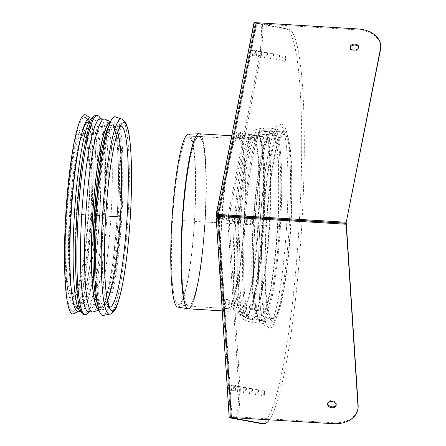 <?xml version="1.0" encoding="UTF-8"?>
<svg xmlns="http://www.w3.org/2000/svg" width="446" height="446" viewBox="0 0 446 446"><rect width="100%" height="100%" fill="white"/><g stroke="black" fill="none" stroke-linecap="round" stroke-linejoin="round"><path stroke-width="0.33" stroke-dasharray="2.23 1.67" d="M290.898 219.973A92.294 12.048 -86.5 0 1 290.402 228.631A92.294 12.048 -86.5 0 1 272.863 318.578A92.294 12.048 -86.5 0 1 266.92 218.512M266.931 218.378A92.294 12.048 -86.5 0 1 284.074 134.33A92.294 12.048 -86.5 0 1 290.903 219.839M291.238 219.99A94.931 12.393 -86.5 0 1 290.747 228.692A94.931 12.393 -86.5 0 1 272.701 321.209A94.931 12.393 -86.5 0 1 266.574 218.49M266.585 218.362A94.931 12.393 -86.5 0 1 284.236 131.698A94.931 12.393 -86.5 0 1 291.249 219.861M194.345 222.654A83.999 10.966 -86.5 0 1 178.233 304.501A83.999 10.966 -86.5 0 1 172.535 220.006A83.999 10.966 -86.5 0 1 188.441 136.827A83.999 10.966 -86.5 0 1 194.345 222.654M188.335 134.19A86.624 11.306 -86.5 0 1 194.423 222.705A86.624 11.306 -86.5 0 1 177.809 307.104M336.189 405.001A4.348 3.1 -168.8 0 0 336.329 404.555A4.348 3.1 -168.8 0 0 332.66 400.675A4.348 3.1 -168.8 0 0 327.788 402.872A4.348 3.1 -168.8 0 0 327.749 403.335M350.116 47.878A4.348 2.999 -3.7 0 0 350.093 48.358A4.348 2.999 -3.7 0 0 354.626 51.073A4.348 2.999 -3.7 0 0 358.774 47.794A4.348 2.999 -3.7 0 0 358.69 47.321M235.611 418.565A13.185 1.723 93.5 0 0 238.092 405.715L238.805 394.348A6.59 0.859 93.5 0 0 238.85 389.648L228.257 227.014A13.185 1.723 -86.5 0 1 229.428 208.41L260.012 53.291A6.59 0.859 93.5 0 0 260.553 48.686L261.267 37.319A13.185 1.723 93.5 0 0 260.392 23.85L254.053 22.69L261.696 23.928A13.185 1.723 -86.5 0 1 262.571 37.397L261.858 48.765A6.59 0.859 -86.5 0 1 261.317 53.369L230.733 208.488A13.185 1.723 93.5 0 0 229.757 216.12M229.751 216.249A13.185 1.723 93.5 0 0 229.562 227.092L240.154 389.732A6.59 0.859 -86.5 0 1 240.11 394.426L239.396 405.793A13.185 1.723 -86.5 0 1 237.54 417.852M380.745 46.362A26.37 18.191 -3.7 0 0 358.015 29.91L357.954 28.957M217.38 215.284L255.357 22.768L256.244 23.716L358.015 29.91M218.389 214.587A1.316 0.937 11.2 0 1 218.607 214.587L256.182 22.763M218.546 213.634L218.445 215.429M231.067 417.584L230.526 417.484L231.524 416.564L333.301 422.758A26.37 18.777 -168.8 0 0 357.932 408.815M218.267 216.416A1.316 0.909 -3.7 0 0 218.49 216.444L218.434 215.563M254.683 54.975A2.704 0.351 93.5 0 0 254.883 55.806A2.704 0.351 93.5 0 0 255.402 53.13A2.704 0.351 93.5 0 0 255.212 50.415A2.704 0.351 93.5 0 0 254.789 52.037A2.704 0.351 93.5 0 0 254.683 54.975M255.987 55.053A2.704 0.351 -86.5 0 1 256.093 52.121A2.704 0.351 -86.5 0 1 256.517 50.493A2.704 0.351 -86.5 0 1 256.706 53.213A2.704 0.351 -86.5 0 1 256.188 55.889A2.704 0.351 -86.5 0 1 255.987 55.053M228.029 304.183A2.704 0.351 93.5 0 0 228.229 305.019A2.704 0.351 93.5 0 0 228.748 302.343A2.704 0.351 93.5 0 0 228.558 299.623A2.704 0.351 93.5 0 0 228.135 301.251A2.704 0.351 93.5 0 0 228.029 304.183M229.333 304.267A2.704 0.351 -86.5 0 1 229.439 301.329A2.704 0.351 -86.5 0 1 229.863 299.706A2.704 0.351 -86.5 0 1 230.052 302.421A2.704 0.351 -86.5 0 1 229.534 305.103A2.704 0.351 -86.5 0 1 229.333 304.267M222.448 218.473A2.704 0.351 93.5 0 0 222.649 219.309A2.704 0.351 93.5 0 0 223.167 216.633A2.704 0.351 93.5 0 0 222.978 213.913A2.704 0.351 93.5 0 0 222.554 215.541A2.704 0.351 93.5 0 0 222.448 218.473M224.505 215.931A2.704 0.351 -86.5 0 1 223.953 219.387A2.704 0.351 -86.5 0 1 223.753 218.551A2.704 0.351 -86.5 0 1 223.831 215.892M223.842 215.758A2.704 0.351 -86.5 0 1 224.282 213.991A2.704 0.351 -86.5 0 1 224.505 215.797M233.609 389.899A2.704 0.351 93.5 0 0 233.815 390.735A2.704 0.351 93.5 0 0 234.328 388.059A2.704 0.351 93.5 0 0 234.144 385.338A2.704 0.351 93.5 0 0 233.721 386.961A2.704 0.351 93.5 0 0 233.609 389.899M234.914 389.977A2.704 0.351 -86.5 0 1 235.025 387.044A2.704 0.351 -86.5 0 1 235.449 385.416A2.704 0.351 -86.5 0 1 235.633 388.137A2.704 0.351 -86.5 0 1 235.12 390.813A2.704 0.351 -86.5 0 1 234.914 389.977M238.565 136.721A2.704 0.351 93.5 0 0 238.766 137.558A2.704 0.351 93.5 0 0 239.285 134.882A2.704 0.351 93.5 0 0 239.095 132.161A2.704 0.351 93.5 0 0 238.671 133.789A2.704 0.351 93.5 0 0 238.565 136.721M239.87 136.805A2.704 0.351 -86.5 0 1 239.976 133.867A2.704 0.351 -86.5 0 1 240.4 132.245A2.704 0.351 -86.5 0 1 240.589 134.96A2.704 0.351 -86.5 0 1 240.071 137.636A2.704 0.351 -86.5 0 1 239.87 136.805M255.329 22.813L255.051 22.752M229.183 417.512L230.738 417.679M218.311 217.353L231.346 417.473M217.386 215.786L230.526 417.484L229.222 417.406L216.065 215.379L254.053 22.69M230.526 417.484L230.811 417.127L230.114 417.456M282.931 58.515A2.704 0.351 93.5 0 0 282.747 55.756A2.704 0.351 93.5 0 0 282.229 58.432A2.704 0.351 93.5 0 0 282.418 61.152A2.704 0.351 93.5 0 0 282.931 58.515M285.54 58.677A2.704 0.351 -86.5 0 1 285.027 61.308A2.704 0.351 -86.5 0 1 284.838 58.593A2.704 0.351 -86.5 0 1 285.356 55.917A2.704 0.351 -86.5 0 1 285.54 58.677M256.277 307.729A2.704 0.351 93.5 0 0 256.093 304.969A2.704 0.351 93.5 0 0 255.575 307.645A2.704 0.351 93.5 0 0 255.764 310.366A2.704 0.351 93.5 0 0 256.277 307.729M258.886 307.891A2.704 0.351 -86.5 0 1 258.373 310.522A2.704 0.351 -86.5 0 1 258.184 307.801A2.704 0.351 -86.5 0 1 258.702 305.125A2.704 0.351 -86.5 0 1 258.886 307.891M250.691 222.019A2.704 0.351 93.5 0 0 250.507 219.259A2.704 0.351 93.5 0 0 249.994 221.935A2.704 0.351 93.5 0 0 250.178 224.65A2.704 0.351 93.5 0 0 250.691 222.019M253.306 222.175A2.704 0.351 -86.5 0 1 252.787 224.812A2.704 0.351 -86.5 0 1 252.603 222.091A2.704 0.351 -86.5 0 1 253.116 219.415A2.704 0.351 -86.5 0 1 253.306 222.175M261.858 393.444A2.704 0.351 93.5 0 0 261.674 390.679A2.704 0.351 93.5 0 0 261.155 393.355A2.704 0.351 93.5 0 0 261.345 396.076A2.704 0.351 93.5 0 0 261.858 393.444M264.467 393.601A2.704 0.351 -86.5 0 1 263.954 396.238A2.704 0.351 -86.5 0 1 263.764 393.517A2.704 0.351 -86.5 0 1 264.283 390.841A2.704 0.351 -86.5 0 1 264.467 393.601M266.814 140.267A2.704 0.351 93.5 0 0 266.624 137.507A2.704 0.351 93.5 0 0 266.111 140.183A2.704 0.351 93.5 0 0 266.295 142.904A2.704 0.351 93.5 0 0 266.814 140.267M269.423 140.429A2.704 0.351 -86.5 0 1 268.91 143.06A2.704 0.351 -86.5 0 1 268.721 140.339A2.704 0.351 -86.5 0 1 269.233 137.663A2.704 0.351 -86.5 0 1 269.423 140.429M236.151 137.401A2.704 0.351 93.5 0 0 236.157 137.401A2.704 0.351 93.5 0 0 236.675 134.725A2.704 0.351 93.5 0 0 236.486 132.005A2.704 0.351 93.5 0 0 235.973 134.659A2.704 0.351 93.5 0 0 236.151 137.401L238.766 137.558A2.704 0.351 -86.5 0 1 238.761 137.558A2.704 0.351 -86.5 0 1 238.582 134.82A2.704 0.351 -86.5 0 1 239.095 132.161A2.704 0.351 -86.5 0 1 239.285 134.882A2.704 0.351 -86.5 0 1 238.766 137.558L240.071 137.636M242.178 138.5A2.704 0.351 93.5 0 0 242.184 138.5A2.704 0.351 93.5 0 0 242.702 135.824A2.704 0.351 93.5 0 0 242.512 133.103A2.704 0.351 93.5 0 0 242 135.762A2.704 0.351 93.5 0 0 242.178 138.5L244.798 138.661A2.704 0.351 -86.5 0 1 244.609 135.918A2.704 0.351 -86.5 0 1 245.122 133.265A2.704 0.351 -86.5 0 1 245.311 135.985A2.704 0.351 -86.5 0 1 244.798 138.661A2.704 0.351 -86.5 0 1 244.793 138.656M248.21 139.598A2.704 0.351 93.5 0 0 248.216 139.604A2.704 0.351 93.5 0 0 248.729 136.922A2.704 0.351 93.5 0 0 248.545 134.207A2.704 0.351 93.5 0 0 248.026 136.861A2.704 0.351 93.5 0 0 248.21 139.598M250.819 139.76A2.704 0.351 -86.5 0 1 250.635 137.017A2.704 0.351 -86.5 0 1 251.154 134.363A2.704 0.351 -86.5 0 1 251.338 137.084A2.704 0.351 -86.5 0 1 250.825 139.76A2.704 0.351 -86.5 0 1 250.819 139.76L248.216 139.604M254.237 140.702A2.704 0.351 93.5 0 0 254.242 140.702A2.704 0.351 93.5 0 0 254.761 138.026A2.704 0.351 93.5 0 0 254.571 135.305A2.704 0.351 93.5 0 0 254.053 137.959A2.704 0.351 93.5 0 0 254.237 140.702L256.851 140.858A2.704 0.351 -86.5 0 1 256.667 138.121A2.704 0.351 -86.5 0 1 257.18 135.467A2.704 0.351 -86.5 0 1 257.37 138.182A2.704 0.351 -86.5 0 1 256.851 140.858A2.704 0.351 -86.5 0 1 256.846 140.858M260.263 141.8A2.704 0.351 93.5 0 0 260.269 141.8A2.704 0.351 93.5 0 0 260.787 139.124A2.704 0.351 93.5 0 0 260.598 136.404A2.704 0.351 93.5 0 0 260.085 139.063A2.704 0.351 93.5 0 0 260.263 141.8L262.878 141.962A2.704 0.351 -86.5 0 1 262.872 141.962A2.704 0.351 -86.5 0 1 262.694 139.219A2.704 0.351 -86.5 0 1 263.207 136.565A2.704 0.351 -86.5 0 1 263.396 139.286A2.704 0.351 -86.5 0 1 262.878 141.962M225.615 304.863A2.704 0.351 93.5 0 0 225.62 304.863A2.704 0.351 93.5 0 0 226.139 302.187A2.704 0.351 93.5 0 0 225.949 299.467A2.704 0.351 93.5 0 0 225.436 302.12A2.704 0.351 93.5 0 0 225.615 304.863L228.229 305.019A2.704 0.351 -86.5 0 1 228.224 305.019A2.704 0.351 -86.5 0 1 228.045 302.282A2.704 0.351 -86.5 0 1 228.558 299.623A2.704 0.351 -86.5 0 1 228.748 302.343A2.704 0.351 -86.5 0 1 228.229 305.019L229.534 305.103M237.227 391.672A2.704 0.351 93.5 0 0 237.233 391.677A2.704 0.351 93.5 0 0 237.751 388.996A2.704 0.351 93.5 0 0 237.562 386.281A2.704 0.351 93.5 0 0 237.043 388.934A2.704 0.351 93.5 0 0 237.227 391.672M239.837 391.833A2.704 0.351 -86.5 0 1 239.658 389.09A2.704 0.351 -86.5 0 1 240.171 386.437A2.704 0.351 -86.5 0 1 240.361 389.157A2.704 0.351 -86.5 0 1 239.842 391.833A2.704 0.351 -86.5 0 1 239.837 391.833L237.233 391.677M226.061 220.252A2.704 0.351 93.5 0 0 226.066 220.252A2.704 0.351 93.5 0 0 226.585 217.576A2.704 0.351 93.5 0 0 226.395 214.855A2.704 0.351 93.5 0 0 225.882 217.509A2.704 0.351 93.5 0 0 226.061 220.252L228.675 220.408A2.704 0.351 -86.5 0 1 228.67 220.408A2.704 0.351 -86.5 0 1 228.491 217.67A2.704 0.351 -86.5 0 1 229.004 215.017A2.704 0.351 -86.5 0 1 229.194 217.732A2.704 0.351 -86.5 0 1 228.675 220.408M237.673 307.06A2.704 0.351 93.5 0 0 237.679 307.065A2.704 0.351 93.5 0 0 238.192 304.389A2.704 0.351 93.5 0 0 238.008 301.669A2.704 0.351 93.5 0 0 237.489 304.323A2.704 0.351 93.5 0 0 237.673 307.06M240.282 307.222A2.704 0.351 -86.5 0 1 240.099 304.479A2.704 0.351 -86.5 0 1 240.617 301.825A2.704 0.351 -86.5 0 1 240.807 304.546A2.704 0.351 -86.5 0 1 240.288 307.222A2.704 0.351 -86.5 0 1 240.282 307.222L237.679 307.065M249.281 393.874A2.704 0.351 93.5 0 0 249.286 393.874A2.704 0.351 93.5 0 0 249.805 391.198A2.704 0.351 93.5 0 0 249.615 388.477A2.704 0.351 93.5 0 0 249.102 391.136A2.704 0.351 93.5 0 0 249.281 393.874L251.901 394.035A2.704 0.351 -86.5 0 1 251.711 391.293A2.704 0.351 -86.5 0 1 252.224 388.639A2.704 0.351 -86.5 0 1 252.414 391.359A2.704 0.351 -86.5 0 1 251.901 394.035A2.704 0.351 -86.5 0 1 251.895 394.035M238.119 222.454A2.704 0.351 93.5 0 0 238.125 222.454A2.704 0.351 93.5 0 0 238.638 219.778A2.704 0.351 93.5 0 0 238.454 217.057A2.704 0.351 93.5 0 0 237.935 219.711A2.704 0.351 93.5 0 0 238.119 222.454M240.728 222.61A2.704 0.351 -86.5 0 1 240.545 219.872A2.704 0.351 -86.5 0 1 241.063 217.213A2.704 0.351 -86.5 0 1 241.247 219.934A2.704 0.351 -86.5 0 1 240.734 222.61A2.704 0.351 -86.5 0 1 240.728 222.61L238.125 222.454M249.727 309.262A2.704 0.351 93.5 0 0 249.732 309.262A2.704 0.351 93.5 0 0 250.251 306.586A2.704 0.351 93.5 0 0 250.061 303.865A2.704 0.351 93.5 0 0 249.548 306.525A2.704 0.351 93.5 0 0 249.727 309.262L252.341 309.424A2.704 0.351 -86.5 0 1 252.336 309.424A2.704 0.351 -86.5 0 1 252.157 306.681A2.704 0.351 -86.5 0 1 252.67 304.027A2.704 0.351 -86.5 0 1 252.86 306.748A2.704 0.351 -86.5 0 1 252.341 309.424M244.146 223.552A2.704 0.351 93.5 0 0 244.152 223.552A2.704 0.351 93.5 0 0 244.67 220.876A2.704 0.351 93.5 0 0 244.48 218.155A2.704 0.351 93.5 0 0 243.968 220.809A2.704 0.351 93.5 0 0 244.146 223.552L246.761 223.714A2.704 0.351 -86.5 0 1 246.755 223.708A2.704 0.351 -86.5 0 1 246.577 220.971A2.704 0.351 -86.5 0 1 247.09 218.317A2.704 0.351 -86.5 0 1 247.279 221.032A2.704 0.351 -86.5 0 1 246.761 223.714M255.313 394.978A2.704 0.351 93.5 0 0 255.318 394.978A2.704 0.351 93.5 0 0 255.831 392.302A2.704 0.351 93.5 0 0 255.647 389.581A2.704 0.351 93.5 0 0 255.129 392.235A2.704 0.351 93.5 0 0 255.313 394.978L257.927 395.134A2.704 0.351 -86.5 0 1 257.738 392.396A2.704 0.351 -86.5 0 1 258.256 389.737A2.704 0.351 -86.5 0 1 258.44 392.458A2.704 0.351 -86.5 0 1 257.927 395.134A2.704 0.351 -86.5 0 1 257.922 395.134M243.7 308.164A2.704 0.351 93.5 0 0 243.706 308.164A2.704 0.351 93.5 0 0 244.224 305.488A2.704 0.351 93.5 0 0 244.034 302.767A2.704 0.351 93.5 0 0 243.522 305.421A2.704 0.351 93.5 0 0 243.7 308.164L246.315 308.32A2.704 0.351 -86.5 0 1 246.131 305.582A2.704 0.351 -86.5 0 1 246.644 302.929A2.704 0.351 -86.5 0 1 246.833 305.644A2.704 0.351 -86.5 0 1 246.315 308.32A2.704 0.351 -86.5 0 1 246.309 308.32M232.093 221.35A2.704 0.351 93.5 0 0 232.098 221.35A2.704 0.351 93.5 0 0 232.611 218.674A2.704 0.351 93.5 0 0 232.422 215.953A2.704 0.351 93.5 0 0 231.909 218.612A2.704 0.351 93.5 0 0 232.093 221.35L234.708 221.511A2.704 0.351 -86.5 0 1 234.484 219.555A2.704 0.351 -86.5 0 1 234.808 216.555M234.847 216.427A2.704 0.351 -86.5 0 1 235.031 216.115A2.704 0.351 -86.5 0 1 235.181 216.449M235.204 216.583A2.704 0.351 -86.5 0 1 235.159 219.616A2.704 0.351 -86.5 0 1 234.708 221.511A2.704 0.351 -86.5 0 1 234.702 221.511M243.254 392.775A2.704 0.351 93.5 0 0 243.26 392.775A2.704 0.351 93.5 0 0 243.778 390.099A2.704 0.351 93.5 0 0 243.588 387.379A2.704 0.351 93.5 0 0 243.076 390.033A2.704 0.351 93.5 0 0 243.254 392.775L245.869 392.932A2.704 0.351 -86.5 0 1 245.685 390.194A2.704 0.351 -86.5 0 1 246.198 387.541A2.704 0.351 -86.5 0 1 246.387 390.256A2.704 0.351 -86.5 0 1 245.869 392.932A2.704 0.351 -86.5 0 1 245.863 392.932M231.647 305.962A2.704 0.351 93.5 0 0 231.652 305.962A2.704 0.351 93.5 0 0 232.165 303.286A2.704 0.351 93.5 0 0 231.981 300.565A2.704 0.351 93.5 0 0 231.463 303.224A2.704 0.351 93.5 0 0 231.647 305.962L234.261 306.123A2.704 0.351 -86.5 0 1 234.072 303.38A2.704 0.351 -86.5 0 1 234.59 300.727A2.704 0.351 -86.5 0 1 234.774 303.447A2.704 0.351 -86.5 0 1 234.261 306.123A2.704 0.351 -86.5 0 1 234.256 306.123M220.034 219.148A2.704 0.351 93.5 0 0 220.04 219.153A2.704 0.351 93.5 0 0 220.558 216.472A2.704 0.351 93.5 0 0 220.369 213.757A2.704 0.351 93.5 0 0 219.856 216.41A2.704 0.351 93.5 0 0 220.034 219.148L222.649 219.309A2.704 0.351 -86.5 0 1 222.465 216.566A2.704 0.351 -86.5 0 1 222.978 213.913A2.704 0.351 -86.5 0 1 223.167 216.633A2.704 0.351 -86.5 0 1 222.649 219.309A2.704 0.351 -86.5 0 1 222.643 219.309L223.953 219.387M231.201 390.573A2.704 0.351 93.5 0 0 231.206 390.573A2.704 0.351 93.5 0 0 231.719 387.897A2.704 0.351 93.5 0 0 231.535 385.177A2.704 0.351 93.5 0 0 231.017 387.836A2.704 0.351 93.5 0 0 231.201 390.573L233.815 390.735A2.704 0.351 -86.5 0 1 233.626 387.992A2.704 0.351 -86.5 0 1 234.144 385.338A2.704 0.351 -86.5 0 1 234.328 388.059A2.704 0.351 -86.5 0 1 233.815 390.735A2.704 0.351 -86.5 0 1 233.81 390.735L235.12 390.813M276.381 60.048A2.704 0.351 93.5 0 0 276.386 60.054A2.704 0.351 93.5 0 0 276.905 57.372A2.704 0.351 93.5 0 0 276.715 54.657A2.704 0.351 93.5 0 0 276.202 57.311A2.704 0.351 93.5 0 0 276.381 60.048L278.995 60.21A2.704 0.351 -86.5 0 1 278.811 57.467A2.704 0.351 -86.5 0 1 279.324 54.813A2.704 0.351 -86.5 0 1 279.514 57.534A2.704 0.351 -86.5 0 1 278.995 60.21A2.704 0.351 -86.5 0 1 278.99 60.21M270.354 58.95A2.704 0.351 93.5 0 0 270.36 58.95A2.704 0.351 93.5 0 0 270.878 56.274A2.704 0.351 93.5 0 0 270.689 53.553A2.704 0.351 93.5 0 0 270.176 56.213A2.704 0.351 93.5 0 0 270.354 58.95L272.969 59.112A2.704 0.351 -86.5 0 1 272.963 59.112A2.704 0.351 -86.5 0 1 272.785 56.369A2.704 0.351 -86.5 0 1 273.298 53.715A2.704 0.351 -86.5 0 1 273.487 56.436A2.704 0.351 -86.5 0 1 272.969 59.112M264.327 57.852A2.704 0.351 93.5 0 0 264.333 57.852A2.704 0.351 93.5 0 0 264.846 55.176A2.704 0.351 93.5 0 0 264.662 52.455A2.704 0.351 93.5 0 0 264.144 55.109A2.704 0.351 93.5 0 0 264.327 57.852L266.942 58.008A2.704 0.351 -86.5 0 1 266.753 55.271A2.704 0.351 -86.5 0 1 267.271 52.611A2.704 0.351 -86.5 0 1 267.461 55.332A2.704 0.351 -86.5 0 1 266.942 58.008A2.704 0.351 -86.5 0 1 266.937 58.008M258.301 56.748A2.704 0.351 93.5 0 0 258.306 56.748A2.704 0.351 93.5 0 0 258.819 54.072A2.704 0.351 93.5 0 0 258.635 51.357A2.704 0.351 93.5 0 0 258.117 54.011A2.704 0.351 93.5 0 0 258.301 56.748M260.91 56.91A2.704 0.351 -86.5 0 1 260.726 54.167A2.704 0.351 -86.5 0 1 261.245 51.513A2.704 0.351 -86.5 0 1 261.428 54.234A2.704 0.351 -86.5 0 1 260.916 56.91A2.704 0.351 -86.5 0 1 260.91 56.91L258.306 56.748M252.269 55.65A2.704 0.351 93.5 0 0 252.274 55.65A2.704 0.351 93.5 0 0 252.793 52.974A2.704 0.351 93.5 0 0 252.603 50.253A2.704 0.351 93.5 0 0 252.09 52.907A2.704 0.351 93.5 0 0 252.269 55.65L254.883 55.806A2.704 0.351 -86.5 0 1 254.699 53.068A2.704 0.351 -86.5 0 1 255.212 50.415A2.704 0.351 -86.5 0 1 255.402 53.13A2.704 0.351 -86.5 0 1 254.883 55.806A2.704 0.351 -86.5 0 1 254.878 55.806L256.188 55.889M232.427 417.991A6.59 0.859 93.5 0 1 231.942 415.951L219.532 225.425A13.185 1.723 93.5 0 1 220.703 206.816L256.534 25.093A6.59 0.859 93.5 0 1 257.247 23.276A6.59 0.859 93.5 0 0 257.247 23.276L288.278 28.94L285.669 28.778L254.649 23.12A6.59 0.859 93.5 0 0 253.925 24.937L218.094 206.66A13.185 1.723 93.5 0 0 216.923 225.263L229.333 415.795A6.59 0.859 93.5 0 0 229.74 417.791M254.649 23.12A6.59 0.859 93.5 0 0 254.633 23.114L257.258 23.276L254.633 23.114M288.278 28.94A197.773 25.812 -86.5 0 1 302.053 220.519M302.048 220.647A197.773 25.812 -86.5 0 1 269.412 419.792M285.669 28.778A197.773 25.812 -86.5 0 1 298.92 229.255A197.773 25.812 -86.5 0 1 261.239 423.544M243.789 319.648A95.143 12.421 -86.5 0 1 243.483 319.565A95.143 12.421 -86.5 0 1 237.367 223.953A95.143 12.421 -86.5 0 1 255.034 129.792A95.143 12.421 -86.5 0 1 260.263 139.057A95.143 12.421 -86.5 0 1 262.159 225.459A95.143 12.421 -86.5 0 1 249.799 311.001A95.143 12.421 -86.5 0 1 243.789 319.648M244.72 317.184A92.623 12.092 -86.5 0 1 244.425 317.1A92.623 12.092 -86.5 0 1 238.471 224.02A92.623 12.092 -86.5 0 1 255.664 132.351A92.623 12.092 -86.5 0 1 260.754 141.371A92.623 12.092 -86.5 0 1 262.605 225.486A92.623 12.092 -86.5 0 1 250.568 308.76A92.623 12.092 -86.5 0 1 244.72 317.184M115.347 116.858A99.542 12.995 -86.5 0 1 121.819 216.918A99.542 12.995 -86.5 0 1 103.266 315.456M110.391 121.83A94.245 12.304 -86.5 0 1 111.244 121.964A94.245 12.304 -86.5 0 1 117.214 216.639A94.245 12.304 -86.5 0 1 99.804 309.892A94.245 12.304 -86.5 0 1 98.94 309.925M104.877 119.177A96.643 12.616 -86.5 0 1 111.004 216.26A96.643 12.616 -86.5 0 1 93.153 311.888M100.239 118.787A96.643 12.616 -86.5 0 1 101.844 119.723A96.643 12.616 -86.5 0 1 106.956 216.015A96.643 12.616 -86.5 0 1 90.204 310.979A96.643 12.616 -86.5 0 1 88.498 311.715M98.956 116.406A99.809 13.029 -86.5 0 1 104.236 215.853A99.809 13.029 -86.5 0 1 86.937 313.923M95.99 115.358A99.809 13.029 -86.5 0 1 102.931 215.769A99.809 13.029 -86.5 0 1 83.865 314.603M91.235 118.82A96.91 12.65 -86.5 0 1 92.946 118.079A96.91 12.65 -86.5 0 1 99.687 215.574A96.91 12.65 -86.5 0 1 81.172 311.531A96.91 12.65 -86.5 0 1 79.561 310.589M89.696 117.878A96.91 12.65 -86.5 0 1 90.638 118.218A96.91 12.65 -86.5 0 1 96.436 215.373A96.91 12.65 -86.5 0 1 78.903 311.113A96.91 12.65 -86.5 0 1 77.922 311.336M85.872 115.029A99.809 13.029 -86.5 0 1 91.843 215.095A99.809 13.029 -86.5 0 1 73.78 313.7M66.276 212.012A97.172 12.683 -86.5 0 1 86.357 118.257A97.172 12.683 -86.5 0 1 91.497 215.078A97.172 12.683 -86.5 0 1 74.655 310.555A97.172 12.683 -86.5 0 1 66.276 212.012M70.697 212.341A93.214 12.165 -86.5 0 1 89.964 122.405A93.214 12.165 -86.5 0 1 94.898 215.284A93.214 12.165 -86.5 0 1 78.741 306.876A93.214 12.165 -86.5 0 1 70.697 212.341M88.559 122.237A92.5 12.075 -86.5 0 1 94.624 218.15A92.5 12.075 -86.5 0 1 76.578 306.737A92.5 12.075 -86.5 0 1 70.702 213.812A92.5 12.075 -86.5 0 1 87.806 122.282A92.5 12.075 -86.5 0 1 88.559 122.237M67.051 212.313A81.088 10.581 -86.5 0 1 82.46 133.287A81.088 10.581 -86.5 0 1 88.096 214.866A81.088 10.581 -86.5 0 1 72.609 295.163A81.088 10.581 -86.5 0 1 67.051 212.313M69.66 212.469A81.088 10.581 -86.5 0 1 85.069 133.449A81.088 10.581 -86.5 0 1 85.236 133.465A81.088 10.581 -86.5 0 1 90.666 215.663A81.088 10.581 -86.5 0 1 75.218 295.319A81.088 10.581 -86.5 0 1 69.66 212.469M107.492 300.398A88.999 11.618 -86.5 0 1 103.444 304.964A88.999 11.618 -86.5 0 1 103.037 304.886A88.999 11.618 -86.5 0 1 97.34 214.03A88.999 11.618 -86.5 0 1 113.841 127.327A88.999 11.618 -86.5 0 1 114.254 127.3A88.999 11.618 -86.5 0 1 117.722 132.323M183.222 220.659L278.471 226.451M77.532 214.225L105.73 215.942M263.084 226.969A92.21 12.036 -86.5 0 1 244.949 316.671A92.21 12.036 -86.5 0 1 239.145 224.059A92.21 12.036 -86.5 0 1 256.132 132.836A92.21 12.036 -86.5 0 1 256.952 132.774A92.21 12.036 -86.5 0 1 263.084 226.969M271.38 130.929A94.931 12.393 -86.5 0 1 277.696 227.9A94.931 12.393 -86.5 0 1 259.656 320.412A94.931 12.393 -86.5 0 1 253.055 224.907A94.931 12.393 -86.5 0 1 271.19 130.907A94.931 12.393 -86.5 0 1 271.38 130.929M257.777 226.613A90.215 11.774 -86.5 0 1 240.037 314.38A90.215 11.774 -86.5 0 1 234.362 223.769A90.215 11.774 -86.5 0 1 250.981 134.519A90.215 11.774 -86.5 0 1 251.778 134.458A90.215 11.774 -86.5 0 1 257.777 226.613M238.309 136.181A87.678 11.445 -86.5 0 1 244.14 225.743A87.678 11.445 -86.5 0 1 227.477 311.191A87.678 11.445 -86.5 0 1 221.378 222.978A87.678 11.445 -86.5 0 1 238.131 136.158A87.678 11.445 -86.5 0 1 238.309 136.181M258.412 226.613A87.762 11.457 -86.5 0 1 241.152 311.988A87.762 11.457 -86.5 0 1 235.633 223.847A87.762 11.457 -86.5 0 1 251.8 137.022A87.762 11.457 -86.5 0 1 252.575 136.967A87.762 11.457 -86.5 0 1 258.412 226.613M238.142 138.812A85.041 11.1 -86.5 0 1 243.8 225.682A85.041 11.1 -86.5 0 1 227.638 308.56A85.041 11.1 -86.5 0 1 221.723 223A85.041 11.1 -86.5 0 1 237.969 138.79A85.041 11.1 -86.5 0 1 238.142 138.812M263.72 226.969A89.757 11.713 -86.5 0 1 246.064 314.285A89.757 11.713 -86.5 0 1 240.416 224.137A89.757 11.713 -86.5 0 1 256.952 135.344A89.757 11.713 -86.5 0 1 257.743 135.283A89.757 11.713 -86.5 0 1 263.72 226.969M277.847 219.176A92.294 12.048 -86.5 0 1 277.356 227.839A92.294 12.048 -86.5 0 1 259.817 317.781A92.294 12.048 -86.5 0 1 253.395 224.929A92.294 12.048 -86.5 0 1 271.029 133.538A92.294 12.048 -86.5 0 1 271.218 133.56A92.294 12.048 -86.5 0 1 277.852 219.047M199.061 136.443A85.035 11.1 -86.5 0 1 204.72 223.301A85.035 11.1 -86.5 0 1 188.413 306.157A85.035 11.1 -86.5 0 1 182.648 220.619A85.035 11.1 -86.5 0 1 198.743 136.415A85.035 11.1 -86.5 0 1 199.061 136.443M204.853 223.312A85.041 11.1 93.5 0 0 199.195 136.443A85.041 11.1 93.5 0 0 199.022 136.42A85.041 11.1 93.5 0 0 182.776 220.631A85.041 11.1 93.5 0 0 188.686 306.19A85.041 11.1 93.5 0 0 204.853 223.312M188.257 308.799A87.672 11.445 93.5 0 0 204.931 223.357A87.672 11.445 93.5 0 0 199.1 133.8A87.672 11.445 93.5 0 0 198.91 133.778M199.05 133.778A87.678 11.445 -86.5 0 1 199.228 133.8A87.678 11.445 -86.5 0 1 205.06 223.368A87.678 11.445 -86.5 0 1 188.396 308.81M229.562 227.092L228.257 227.014M229.428 208.41L230.733 208.488M260.012 53.291L261.317 53.369M333.117 423.667L333.301 422.758M255.357 22.768L217.436 215.117M260.392 23.85L261.696 23.928M238.85 389.648L240.154 389.732M238.805 394.348L240.11 394.426M238.092 405.715L239.396 405.793M261.267 37.319L262.571 37.397M260.553 48.686L261.858 48.765M219.532 225.425L216.923 225.263M220.703 206.816L218.094 206.66M231.942 415.951L229.333 415.795M256.534 25.093L253.925 24.937M286.466 228.547A102.179 13.335 -86.5 0 1 261.088 313.237A102.179 13.335 -86.5 0 1 272.199 136.621A102.179 13.335 -86.5 0 1 286.466 228.547M280.3 228.101A97.68 12.75 -86.5 0 1 262.12 323.278A97.68 12.75 -86.5 0 1 254.945 225.024A97.68 12.75 -86.5 0 1 273.983 128.364A97.68 12.75 -86.5 0 1 280.3 228.101M250.39 322.163A97.25 12.694 -86.5 0 1 250.078 322.073A97.25 12.694 -86.5 0 1 243.823 224.344A97.25 12.694 -86.5 0 1 261.88 128.097A97.25 12.694 -86.5 0 1 269.072 227.41A97.25 12.694 -86.5 0 1 250.39 322.163M251.321 319.693A94.73 12.365 -86.5 0 1 251.014 319.609A94.73 12.365 -86.5 0 1 244.926 224.41A94.73 12.365 -86.5 0 1 262.51 130.656A94.73 12.365 -86.5 0 1 269.518 227.399A94.73 12.365 -86.5 0 1 251.321 319.693M279.391 228.006A95.109 12.416 -86.5 0 1 261.685 320.674A95.109 12.416 -86.5 0 1 254.699 225.007A95.109 12.416 -86.5 0 1 273.236 130.89A95.109 12.416 -86.5 0 1 279.391 228.006M263.029 218.144A102.179 13.335 -86.5 0 1 282.647 124.434A102.179 13.335 -86.5 0 1 289.075 228.709A102.179 13.335 -86.5 0 1 269.083 328.156A102.179 13.335 -86.5 0 1 263.017 218.272M114.728 122.717A93.61 12.22 -86.5 0 1 116.395 264.751A93.61 12.22 -86.5 0 1 95.427 260.927A93.61 12.22 -86.5 0 1 114.728 122.717M103.16 149.6A92.294 12.048 -86.5 0 1 113.15 123.927A92.294 12.048 -86.5 0 1 113.34 123.955A92.294 12.048 -86.5 0 1 119.522 217.509A92.294 12.048 -86.5 0 1 101.939 308.175A92.294 12.048 -86.5 0 1 95.132 281.482M108.423 127.015A92.294 12.048 -86.5 0 1 111.846 123.849A92.294 12.048 -86.5 0 1 112.035 123.871A92.294 12.048 -86.5 0 1 118.218 217.425A92.294 12.048 -86.5 0 1 100.634 308.097A92.294 12.048 -86.5 0 1 97.618 304.534M110.09 122.511A93.61 12.22 -86.5 0 1 110.814 122.477A93.61 12.22 -86.5 0 1 116.958 219.387A93.61 12.22 -86.5 0 1 98.728 309.212M82.872 129.362A85.041 11.1 -86.5 0 1 84.389 258.396A85.041 11.1 -86.5 0 1 65.339 254.917A85.041 11.1 -86.5 0 1 82.872 129.362M93.56 126.051A88.999 11.618 -86.5 0 1 99.525 216.265A88.999 11.618 -86.5 0 1 82.566 303.693A88.999 11.618 -86.5 0 1 76.461 212.759A88.999 11.618 -86.5 0 1 93.376 126.028A88.999 11.618 -86.5 0 1 93.56 126.051M109.694 307.088A90.739 11.841 -86.5 0 1 109.348 307.01A90.739 11.841 -86.5 0 1 103.539 214.381A90.739 11.841 -86.5 0 1 120.364 125.984A90.739 11.841 -86.5 0 1 120.715 125.95M121.663 118.987A97.802 12.767 -86.5 0 1 128.019 217.297A97.802 12.767 -86.5 0 1 109.788 314.112M222.236 310.873L227.477 311.191L240.037 314.38L244.949 316.671L259.656 320.412L272.701 321.209M231.714 135.768L238.131 136.158L250.981 134.519L256.132 132.836L271.19 130.907L284.236 131.698M272.863 318.578L259.817 317.781L246.064 314.285L241.152 311.988L227.638 308.56L188.686 306.19L178.233 304.501M284.074 134.33L271.029 133.538L256.952 135.344L251.8 137.022L237.969 138.79L199.022 136.42L188.441 136.827M327.788 402.872L327.609 403.781M336.329 404.555L336.15 405.464M350.032 47.404L350.093 48.358M358.712 46.841L358.774 47.794M252.603 50.253L256.517 50.493M225.949 299.467L229.863 299.706M220.369 213.757L224.282 213.991M231.535 385.177L235.449 385.416M236.486 132.005L240.4 132.245M230.498 417.428L217.358 215.624M285.356 55.917L282.747 55.756M285.027 61.308L282.418 61.152M258.702 305.125L256.093 304.969M258.373 310.522L255.764 310.366M253.116 219.415L250.507 219.259M252.787 224.812L250.178 224.65M264.283 390.841L261.674 390.679M263.954 396.238L261.345 396.076M269.233 137.663L266.624 137.507M268.91 143.06L266.295 142.904M242.512 133.103L245.122 133.265M248.545 134.207L251.154 134.363M254.571 135.305L257.18 135.467M260.598 136.404L263.207 136.565M237.562 386.281L240.171 386.437M226.395 214.855L229.004 215.017M238.008 301.669L240.617 301.825M249.615 388.477L252.224 388.639M238.454 217.057L241.063 217.213M250.061 303.865L252.67 304.027M244.48 218.155L247.09 218.317M255.647 389.581L258.256 389.737M244.034 302.767L246.644 302.929M232.422 215.953L235.031 216.115M243.588 387.379L246.198 387.541M231.981 300.565L234.59 300.727M276.715 54.657L279.324 54.813M270.689 53.553L273.298 53.715M264.662 52.455L267.271 52.611M258.635 51.357L261.245 51.513M243.483 319.565L250.078 322.073L262.12 323.278L264.261 323.829L262.259 318.366C259.918 308.42 258.702 291.89 258.608 268.776C258.68 239.357 260.481 210.122 264.01 181.065C266.825 159.027 269.942 143.238 273.359 133.711L276.174 128.074L273.983 128.364L261.88 128.097L255.034 129.792M260.754 141.371L260.263 139.057M250.568 308.76L249.799 311.001M244.425 317.1L251.014 319.609L261.685 320.674C263.675 320.607 265.231 321.12 266.346 322.213L263.43 310.109L261.412 253.936L263.084 218.278M255.664 132.351L262.51 130.656L273.236 130.89C275.199 131.208 276.804 130.89 278.042 129.931L275.243 136.309L267.349 175.819L263.09 218.144M101.939 308.175C102.156 307.216 101.259 311.459 98.287 298.987C96.297 288.512 95.338 272.807 95.416 251.867C95.661 223.903 97.507 196.703 100.941 170.26C104.102 147.353 107.497 132.624 111.138 126.067L113.15 123.927L111.879 123.854C112.063 125.097 112.32 120.414 115.508 133.109C117.593 144.192 118.541 160.895 118.346 183.211C117.967 210.596 116.099 236.999 112.749 262.432C109.605 285.022 106.232 299.539 102.63 305.984L100.634 308.097L101.939 308.175M111.244 121.964L110.48 121.63M99.804 309.892L99.006 310.132M101.844 119.723L101.069 118.837M90.204 310.979L89.328 311.765M92.946 118.079L92.11 118.028M81.172 311.531L80.336 311.481M90.638 118.218L90.176 117.906M78.903 311.113L78.407 311.364M89.964 122.405L86.357 118.257M78.741 306.876L74.655 310.555M76.578 306.737C72.101 303.509 69.849 300.788 69.816 298.575L68.104 292.253C66.37 283.388 65.417 270.951 65.255 254.934C65.083 230.398 66.443 205.4 69.331 179.944C71.6 160.554 74.359 145.82 77.604 135.735C79.332 128.827 82.727 124.345 87.806 122.282M85.069 133.449L82.46 133.287M75.218 295.319L72.609 295.163M103.444 304.964L82.566 303.693L75.792 300.269L73.529 296.713L71.187 289.014L68.411 245.835L72.408 180.925L80.308 139.202L82.594 133.583L85.515 129.307L93.376 126.028L114.254 127.3M103.037 304.886L109.839 307.277M113.841 127.327L120.883 125.783"/><path stroke-width="0.67" d="M222.236 310.873L188.396 308.81L177.809 307.104A86.624 11.306 -86.5 0 1 171.933 219.973A86.624 11.306 -86.5 0 1 188.335 134.19L198.771 133.778A87.672 11.445 93.5 0 0 182.174 220.592A87.672 11.445 93.5 0 0 188.117 308.783A87.672 11.445 93.5 0 0 188.257 308.799M327.576 404.36A4.348 3.1 11.2 0 1 327.609 403.781A4.348 3.1 11.2 0 1 332.476 401.584A4.348 3.1 11.2 0 1 336.15 405.464A4.348 3.1 11.2 0 1 331.679 407.728A4.348 3.1 11.2 0 1 327.576 404.36M327.749 403.335A4.348 3.1 -168.8 0 0 327.754 403.452A4.348 3.1 -168.8 0 0 331.54 406.769A4.348 3.1 -168.8 0 0 336.189 405.001M358.69 47.321A4.348 2.999 -3.7 0 0 354.286 45.074A4.348 2.999 -3.7 0 0 350.127 47.811A4.348 2.999 -3.7 0 0 350.116 47.878M350.065 46.858A4.348 2.999 176.3 0 1 354.57 44.115A4.348 2.999 176.3 0 1 358.712 46.841A4.348 2.999 176.3 0 1 354.564 50.119A4.348 2.999 176.3 0 1 350.032 47.404A4.348 2.999 176.3 0 1 350.065 46.858M216.087 215.028L254.03 22.556L357.954 28.957A26.37 18.191 176.3 0 1 380.683 45.408A26.37 18.191 176.3 0 1 380.466 48.709L346.247 222.259L218.384 214.476L218.546 213.634A2.637 1.879 -168.8 0 0 216.087 215.028A2.637 1.879 -168.8 0 0 216.065 215.379A2.637 1.817 -3.7 0 0 216.042 215.708A2.637 1.817 -3.7 0 0 218.311 217.353L218.256 216.472L346.124 224.249L357.976 406.211A26.37 18.777 11.2 0 1 357.753 409.723A26.37 18.777 11.2 0 1 333.117 423.667L229.222 417.406M380.466 48.709L380.527 49.662A26.37 18.191 -3.7 0 0 380.745 46.362L380.683 45.408M380.527 49.662L346.247 222.259M218.384 214.476L218.445 215.429L346.313 223.212M357.753 409.723L357.932 408.815A26.37 18.777 -168.8 0 0 358.155 405.303L357.976 406.211M218.256 216.472L218.434 215.563L346.302 223.34L358.155 405.303M346.302 223.34L346.124 224.249M217.436 215.117L217.369 215.457L216.065 215.379M218.267 216.416A1.316 0.909 -3.7 0 1 217.358 215.624A1.316 0.909 -3.7 0 1 217.369 215.457A1.316 0.937 11.2 0 1 217.38 215.284A1.316 0.937 11.2 0 1 218.389 214.587M237.54 417.852A13.185 1.723 -86.5 0 1 236.887 418.643A13.185 1.723 -86.5 0 1 236.865 418.638L231.067 417.584M230.738 417.679L235.56 418.56A13.185 1.723 93.5 0 0 235.583 418.565A13.185 1.723 93.5 0 0 235.611 418.565M229.74 417.791A6.59 0.859 93.5 0 0 229.813 417.83L260.832 423.494A197.773 25.812 -86.5 0 0 261.239 423.544L263.848 423.7A197.773 25.812 -86.5 0 1 263.441 423.65L260.832 423.494M229.813 417.83L232.427 417.991L263.441 423.65M269.412 419.792A197.773 25.812 -86.5 0 1 263.848 423.7M109.788 314.112L103.266 315.456A99.542 12.995 -86.5 0 1 95.974 213.779A99.542 12.995 -86.5 0 1 115.347 116.858L121.663 118.987C124.702 121.056 126.162 122.55 126.04 123.464L127.762 128.42C129.123 133.694 130.115 141.025 130.756 150.413C131.977 169.329 131.815 191.769 130.277 217.726C128.654 243.405 126.112 265.47 122.639 283.924C120.86 293.223 118.976 300.42 116.98 305.51C115.737 310.728 109.967 315.021 109.788 314.112A97.802 12.767 -86.5 0 1 102.625 214.214A97.802 12.767 -86.5 0 1 121.412 118.92A97.802 12.767 -86.5 0 1 121.663 118.987M98.94 309.925A94.245 12.304 -86.5 0 1 92.746 213.667A94.245 12.304 -86.5 0 1 110.391 121.83M99.006 310.132L93.153 311.888A96.643 12.616 -86.5 0 1 92.539 311.96A96.643 12.616 -86.5 0 1 85.911 213.216A96.643 12.616 -86.5 0 1 104.28 119.032A96.643 12.616 -86.5 0 1 104.877 119.177L110.48 121.63M92.539 311.96L88.498 311.715A96.643 12.616 -86.5 0 1 81.869 212.971A96.643 12.616 -86.5 0 1 100.239 118.787L104.28 119.032M89.328 311.765L86.937 313.923A99.809 13.029 -86.5 0 1 85.169 314.681A99.809 13.029 -86.5 0 1 78.329 212.703A99.809 13.029 -86.5 0 1 97.295 115.436A99.809 13.029 -86.5 0 1 98.956 116.406L101.069 118.837M85.169 314.681L83.865 314.603A99.809 13.029 -86.5 0 1 82.209 313.633A99.809 13.029 -86.5 0 1 77.024 212.625A99.809 13.029 -86.5 0 1 94.229 116.122A99.809 13.029 -86.5 0 1 95.99 115.358L97.295 115.436M82.209 313.633L79.561 310.589A96.91 12.65 -86.5 0 1 74.527 212.519A96.91 12.65 -86.5 0 1 91.235 118.82L94.229 116.122M80.336 311.481L77.922 311.336A96.91 12.65 -86.5 0 1 71.282 212.318A96.91 12.65 -86.5 0 1 89.696 117.878L92.11 118.028M78.407 311.364L73.78 313.7A99.809 13.029 -86.5 0 1 65.93 211.95A99.809 13.029 -86.5 0 1 85.872 115.029L90.176 117.906M117.722 132.323A88.999 11.618 -86.5 0 1 120.442 216.834A88.999 11.618 -86.5 0 1 107.492 300.398M123.899 122.617A94.273 12.304 -86.5 0 1 125.582 265.649A94.273 12.304 -86.5 0 1 104.464 261.796A94.273 12.304 -86.5 0 1 123.899 122.617M105.73 215.942L117.984 216.689M198.91 133.778A87.672 11.445 93.5 0 0 198.771 133.778L199.05 133.778A87.678 11.445 -86.5 0 0 182.303 220.603A87.678 11.445 -86.5 0 0 188.396 308.81M256.182 22.763L218.546 213.634M218.311 217.353L231.346 417.473M217.369 215.457L217.386 215.786M95.132 281.482A92.294 12.048 -86.5 0 1 95.611 213.874A92.294 12.048 -86.5 0 1 103.16 149.6M97.618 304.534A92.294 12.048 -86.5 0 1 94.307 213.796A92.294 12.048 -86.5 0 1 108.423 127.015M98.728 309.212A93.61 12.22 -86.5 0 1 92.74 215.15A93.61 12.22 -86.5 0 1 110.09 122.511M120.715 125.95A90.739 11.841 -86.5 0 1 120.972 125.978A90.739 11.841 -86.5 0 1 127.038 218.222A90.739 11.841 -86.5 0 1 109.694 307.088M231.714 135.768L199.05 133.778M229.183 417.512L216.042 215.708M109.348 307.01L109.839 307.277C109.621 306.307 109.053 308.398 106.889 297.142C104.793 283.801 104.063 264.411 104.704 238.972C105.518 211.945 107.614 186.885 110.993 163.793C113.273 148.752 115.681 137.797 118.212 130.946L120.883 125.783L120.364 125.984"/></g></svg>
